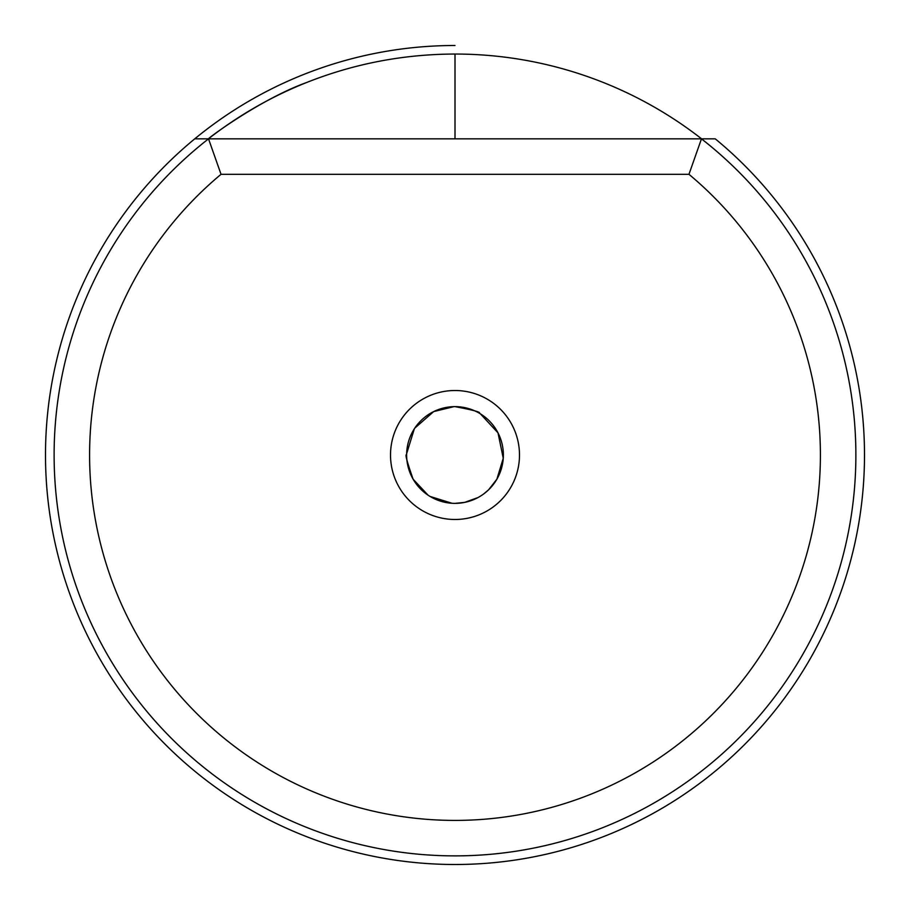 <?xml version="1.0" encoding="UTF-8"?>
<svg xmlns="http://www.w3.org/2000/svg" width="910" height="910" viewBox="0 0 910 910"><rect width="100%" height="100%" fill="white"/><g stroke="black" fill="none" stroke-linecap="round" stroke-linejoin="round"><path stroke-width="1.36" d="M477.534 497.793L475.975 498.589M474.36 499.317L472.722 499.999M473.2 499.817A48.367 48.367 0 0 0 483.961 493.732L488.67 489.728L496.905 479.149L493.186 484.689M503.366 455.318L503.355 455.99M503.355 456.263L503.31 457.32M480.378 413.822L497.998 432.853L503.253 458.253L496.905 479.149M479.32 413.197C481.253 412.241 473.143 410.057 455 406.634A48.367 48.367 0 0 1 461.222 407.032M470.686 500.75L477.966 497.565L464.669 502.388L455 503.366A48.367 48.367 0 0 0 503.366 455A48.367 48.367 0 0 0 455 406.634L461.609 407.088A48.367 48.367 0 0 1 466.318 407.976M455 406.634L455 406.634A48.367 48.367 0 0 0 406.634 455A48.367 48.367 0 0 0 455 503.366L459.379 503.162M463.884 502.548L465.795 502.149M467.49 408.272A48.367 48.367 0 0 1 485.11 417.144L485.439 417.417M500.147 437.642L500.341 438.154A48.367 48.367 0 0 1 489.796 488.59M485.758 417.679L486.839 418.6M489.569 421.171L490.433 422.081M492.685 424.686L493.675 425.96M496.86 430.771L497.998 432.853M480.662 414.004L482.243 415.028M483.699 416.063L485.087 417.133M454.295 406.634A48.367 48.367 0 0 0 433.695 411.582L453.919 406.645M453.544 406.656L452.327 406.713M451.769 406.747L451.03 406.793M450.075 406.884L449.074 406.998M443.466 408.033L442.658 408.237M441.498 408.556L433.968 411.445M431.101 412.958L431.681 412.628M431.92 412.492L432.853 412.002M454.784 503.366L455 503.366A48.367 48.367 0 0 1 452.008 503.275L430.066 496.439M406.634 454.841C404.836 453.658 407.009 461.779 413.129 479.217L428.053 495.165A48.367 48.367 0 0 1 408.51 468.343M408.294 467.547A48.367 48.367 0 0 1 414.323 428.837L406.656 453.612M453.089 503.332L453.817 503.355M455 503.366L452.679 503.31M430.544 496.724L429.793 496.28M429.725 496.234L428.837 495.677M413.129 479.217L410.205 473.234M406.668 453.123L406.77 451.371M406.906 449.858L407.134 448.027M433.695 411.582L414.778 428.144M455 390.515A64.485 64.485 0 0 0 390.515 455A64.485 64.485 0 0 0 455 519.485A64.485 64.485 0 0 0 519.485 455A64.485 64.485 0 0 0 455 390.515M89.59 455A365.411 365.411 0 0 1 221.039 174.31L688.961 174.31A365.411 365.411 0 0 1 609.973 785.921A365.411 365.411 0 0 1 89.59 455M688.961 174.31L701.473 138.843A400.878 400.878 0 0 1 455 855.878A400.878 400.878 0 0 1 208.526 138.843L715.26 138.843A409.5 409.5 0 0 1 455 864.5A409.5 409.5 0 0 1 194.74 138.843L208.526 138.843L221.039 174.31M208.526 138.843A400.878 400.878 0 0 0 455 855.878A400.878 400.878 0 0 0 701.473 138.843M701.599 138.843A400.957 400.957 0 0 0 455 54.043A400.957 400.957 0 0 1 701.599 138.843M306.568 82.526A400.957 400.957 0 0 0 208.401 138.843C210.529 136.25 262.285 98.507 306.568 82.526C354.07 63.666 403.539 54.179 455 54.043L455 138.843M194.74 138.843A409.5 409.5 0 0 1 455 45.5M864.5 455A409.5 409.5 0 0 1 455 864.5"/></g></svg>
